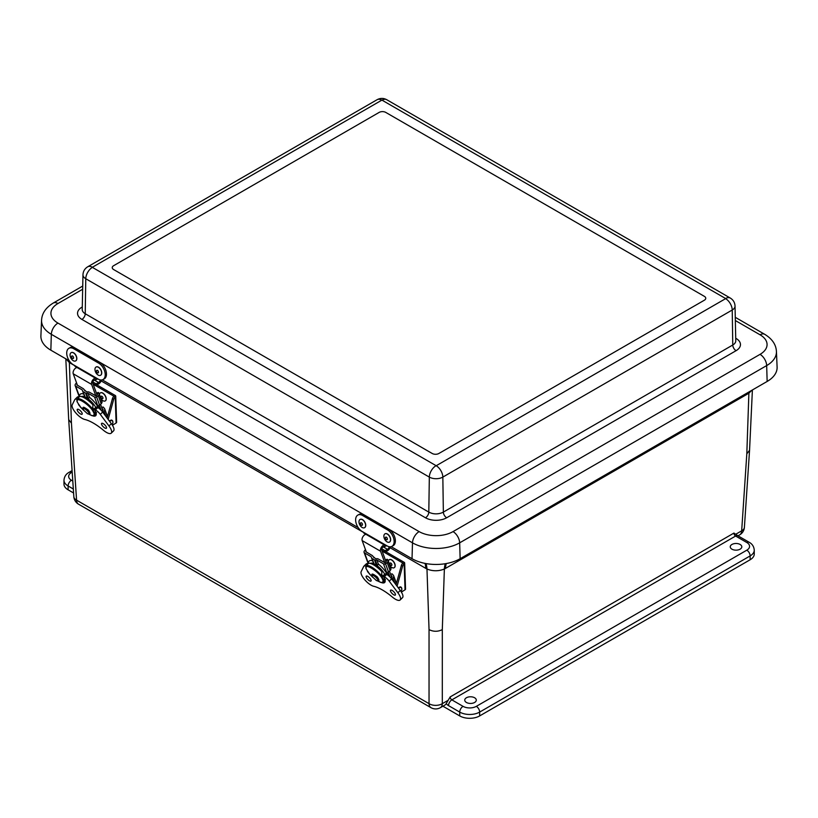 <?xml version="1.0" encoding="UTF-8"?>
<svg xmlns="http://www.w3.org/2000/svg" width="818" height="818" viewBox="0 0 818 818"><rect width="100%" height="100%" fill="white"/><g stroke="black" fill="none" stroke-linecap="round" stroke-linejoin="round"><path stroke-width="1.23" d="M466.434 697.754A5.777 3.333 180 0 1 472.712 697.028A5.777 3.333 180 0 1 476.291 700.096A5.777 3.333 180 0 1 470.524 703.449A5.777 3.333 180 0 1 464.747 700.096A5.777 3.333 180 0 1 466.434 697.754M731.946 544.461A5.777 3.333 180 0 1 738.225 543.735A5.777 3.333 180 0 1 741.803 546.802A5.777 3.333 180 0 1 736.026 550.156A5.777 3.333 180 0 1 730.249 546.802A5.777 3.333 180 0 1 731.946 544.461M69.285 360.82A28.16 15.828 -58.8 0 1 69.366 362.568L71.432 423.172L76.575 500.166A9.387 5.409 176.2 0 1 73.835 496.669A9.387 9.387 0 0 0 78.508 504.174A9.387 5.419 -60 0 1 76.575 500.166L429.041 703.664A9.387 5.828 180 0 0 442.303 703.664L442.303 629.635C437.886 631.803 433.458 631.803 429.041 629.635L429.041 703.664A9.387 5.419 120 0 0 430.974 707.672A9.387 9.387 0 0 0 440.36 707.672L444.849 705.085A9.387 5.419 60 0 0 446.199 703.603L450.186 696.905A2.362 1.37 60 0 0 451.853 699.871A4.693 2.71 120 0 0 448.53 705.617L459.736 712.089L459.736 715.924A14.08 8.129 0 0 0 479.645 715.924L479.645 712.089L750.137 555.923A14.08 8.129 0 0 0 754.257 550.177C753.951 546.567 752.253 543.939 749.165 542.273L737.959 535.81A4.693 2.71 120 0 0 735.617 536.046L746.814 542.508A4.693 2.71 -60 0 1 749.165 542.273M442.906 706.2L459.736 715.924M450.186 696.905L733.94 533.07L737.959 535.81M72.792 481.025L71.422 480.238A9.387 5.419 180 0 1 71.422 472.569A4.693 2.71 -120 0 0 69.08 472.334C66.013 473.97 64.305 476.608 63.978 480.238L63.978 484.072A14.08 8.129 0 0 0 68.109 489.818L73.589 492.988M746.814 542.508A9.387 5.419 180 0 1 746.814 550.177A4.693 2.71 60 0 1 750.137 555.923L750.137 559.757A14.08 8.129 0 0 0 754.257 554.011L754.257 550.177M750.137 559.757L479.645 715.924M71.432 423.172L68.692 419.603L65.818 358.826M446.25 563.561A28.16 16.258 -120 0 0 445.554 568.367L747.693 393.928A65.992 36.605 121.9 0 0 748.879 393.223A28.16 15.828 58.8 0 1 748.92 391.975M445.319 563.725A28.16 16.687 -118.8 0 0 444.368 569.031A65.992 36.605 121.9 0 0 445.554 568.367M752.396 389.971L749.554 450.268L746.814 453.826L748.879 393.223L751.752 390.339M425.974 563.571A28.16 16.687 -61.2 0 1 426.976 569.031C432.773 571.322 438.571 571.322 444.368 569.031L442.303 629.635M66.146 359.01L69.366 362.568A65.992 36.605 -121.9 0 0 70.552 363.264L74.765 365.697M767.151 381.454A34.019 19.642 0 0 0 777.1 367.088L776.435 351.495A33.354 19.254 0 0 1 766.67 365.585A9.387 5.419 -120 0 0 760.045 354.358L453.029 531.608A9.387 5.419 60 0 1 459.665 542.835L766.67 365.585L767.151 381.454L460.135 558.704L459.665 542.835A33.354 19.254 0 0 1 412.497 542.835A9.387 5.419 120 0 1 419.133 531.608L57.955 323.09A9.387 5.419 120 0 0 51.33 334.317L412.497 542.835L412.027 558.704A34.019 19.642 0 0 0 460.135 558.704M385.769 112.414L704.38 296.361A4.693 2.71 180 0 1 705.75 298.284A4.693 2.71 0 0 0 704.38 296.361L385.769 112.414A4.693 2.71 0 0 0 379.133 112.414A4.693 2.71 180 0 1 385.769 112.414M704.38 300.196A4.693 2.71 0 0 0 705.75 298.284A4.693 2.71 180 0 1 704.38 300.196L438.867 453.489A4.693 2.71 180 0 1 432.231 453.489A4.693 2.71 0 0 0 438.867 453.489L704.38 300.196M432.231 453.489L113.62 269.541A4.693 2.71 180 0 1 112.25 267.619A4.693 2.71 0 0 0 113.62 269.541L432.231 453.489M113.62 265.707A4.693 2.71 0 0 0 112.25 267.619A4.693 2.71 180 0 1 113.62 265.707L379.133 112.414L113.62 265.707M57.955 323.09A23.967 13.834 180 0 1 57.955 303.519A9.387 5.419 -120 0 0 53.262 303.049C45.828 307.599 41.933 313.325 41.565 320.227L40.9 335.809A34.019 19.642 0 0 0 50.849 350.186L69.305 360.84M102.25 379.859L358.212 527.641M391.168 546.659L412.027 558.704M96.698 378.233L98.18 379.092A9.611 5.736 -118.2 0 0 102.966 379.572A9.611 5.736 -118.2 0 0 104.816 371.761A9.611 5.736 -118.2 0 0 98.661 363.12L73.753 348.744A9.611 5.736 -118.2 0 0 68.968 348.264A9.611 5.736 -118.2 0 0 67.127 356.075A9.611 5.736 -118.2 0 0 73.283 364.705L74.765 365.564A1.769 1.022 120 0 0 75.133 366.423L97.066 379.092A1.769 1.022 -60 0 1 96.698 378.233L74.765 365.564M68.968 348.264L70.215 347.589A9.611 5.736 61.8 0 1 75 348.079L99.908 362.456A9.611 5.736 61.8 0 1 106.064 371.086A9.611 5.736 61.8 0 1 104.213 378.908L102.966 379.572M101.422 379.992A4.131 2.382 -60 0 1 98.538 383.99L96.074 385.319L96.115 383.846L98.579 382.527A2.362 1.37 120 0 0 100.287 379.91M97.996 378.979L97.904 379.02A1.769 1.022 -60 0 1 97.066 379.092M96.074 385.319L92.904 383.489M96.115 383.846L92.853 381.965M385.605 545.033L387.098 545.892A9.611 5.736 -118.2 0 0 391.883 546.373A9.611 5.736 -118.2 0 0 393.724 538.561A9.611 5.736 -118.2 0 0 387.568 529.931L362.66 515.544A9.611 5.736 -118.2 0 0 357.875 515.064A9.611 5.736 -118.2 0 0 356.034 522.876A9.611 5.736 -118.2 0 0 362.19 531.506L363.673 532.365A1.769 1.022 120 0 0 364.041 533.224L385.973 545.892A1.769 1.022 -60 0 1 385.605 545.033L363.673 532.365M357.875 515.064L359.122 514.389A9.611 5.736 61.8 0 1 363.908 514.88L388.816 529.256A9.611 5.736 61.8 0 1 394.971 537.886A9.611 5.736 61.8 0 1 393.131 545.708L391.883 546.373M390.329 546.792A4.131 2.382 -60 0 1 387.446 550.79L384.981 552.119L385.022 550.647L387.487 549.328A2.362 1.37 120 0 0 389.204 546.71M386.904 545.78L386.812 545.821A1.769 1.022 -60 0 1 385.973 545.892M384.981 552.119L381.832 550.299M385.022 550.647L381.781 548.776M75.675 360.902A4.693 2.802 -118.2 0 0 75.737 360.861A4.693 2.802 -118.2 0 0 75.982 355.401A4.693 2.802 -118.2 0 0 71.299 352.589A4.693 2.802 -118.2 0 0 71.227 352.63M75.154 361.096A4.693 2.802 -118.2 0 0 75.604 360.932A4.693 2.802 -118.2 0 0 75.849 355.472A4.693 2.802 -118.2 0 0 71.166 352.66A4.693 2.802 -118.2 0 0 70.737 357.763A4.693 2.802 -118.2 0 0 75.154 361.096M73.099 358.55A1.431 0.849 -118.2 0 0 73.037 356.423A1.431 0.849 -118.2 0 0 71.555 356.75A1.431 0.849 -118.2 0 0 73.099 358.55M100.573 375.278A4.693 2.802 -118.2 0 0 100.645 375.237A4.693 2.802 -118.2 0 0 101.524 371.341A4.693 2.802 -118.2 0 0 98.416 367.139A4.693 2.802 -118.2 0 0 96.197 366.975A4.693 2.802 -118.2 0 0 96.135 367.006M98.283 367.21A4.693 2.802 -118.2 0 0 96.064 367.047A4.693 2.802 -118.2 0 0 95.818 372.507A4.693 2.802 -118.2 0 0 100.512 375.309A4.693 2.802 -118.2 0 0 101.391 371.413A4.693 2.802 -118.2 0 0 98.283 367.21M97.465 370.411A1.431 0.849 -118.2 0 0 96.596 371.75A1.431 0.849 -118.2 0 0 98.344 372.691A1.431 0.849 -118.2 0 0 97.465 370.411M364.583 527.702A4.693 2.802 -118.2 0 0 364.644 527.661A4.693 2.802 -118.2 0 0 365.534 523.776A4.693 2.802 -118.2 0 0 362.425 519.563A4.693 2.802 -118.2 0 0 360.206 519.389A4.693 2.802 -118.2 0 0 360.145 519.43M362.292 519.635A4.693 2.802 -118.2 0 0 360.073 519.461A4.693 2.802 -118.2 0 0 359.828 524.921A4.693 2.802 -118.2 0 0 364.511 527.733A4.693 2.802 -118.2 0 0 365.401 523.847A4.693 2.802 -118.2 0 0 362.292 519.635M361.474 522.835A1.431 0.849 -118.2 0 0 360.595 524.174A1.431 0.849 -118.2 0 0 362.343 525.115A1.431 0.849 -118.2 0 0 361.474 522.835M389.491 542.078A4.693 2.802 -118.2 0 0 389.552 542.037A4.693 2.802 -118.2 0 0 390.431 538.152A4.693 2.802 -118.2 0 0 387.333 533.95A4.693 2.802 -118.2 0 0 385.114 533.776A4.693 2.802 -118.2 0 0 385.043 533.806M387.2 534.021A4.693 2.802 -118.2 0 0 384.981 533.847A4.693 2.802 -118.2 0 0 384.726 539.307A4.693 2.802 -118.2 0 0 389.419 542.109A4.693 2.802 -118.2 0 0 390.298 538.224A4.693 2.802 -118.2 0 0 387.2 534.021M386.382 537.211A1.431 0.849 -118.2 0 0 385.503 538.551A1.431 0.849 -118.2 0 0 387.251 539.491A1.431 0.849 -118.2 0 0 386.382 537.211M386.311 561.076L386.311 560.892A1.401 1.033 159.9 0 1 385.902 561.905A3.231 2.372 159.9 0 1 384.828 562.682L378.345 559.021A2.955 2.178 -20.1 0 0 376.904 558.674L375.636 558.694L372.926 556.373A2.955 2.178 -20.1 0 0 372.906 556.342A2.955 2.178 -20.1 0 0 372.108 555.422L365.738 551.659A3.231 2.372 159.9 0 1 366.024 551.158M368.202 563.643L364.061 552.324A1.912 1.401 159.9 0 0 364.583 552.917L371.167 556.721L371.556 557.886A1.769 1.309 159.9 0 0 372.047 558.459L374.45 559.849A1.769 1.309 159.9 0 0 375.319 560.054L376.914 560.044L383.499 563.847A1.912 1.401 159.9 0 0 385.534 563.796A5 3.681 159.9 0 0 387.19 562.59A3.476 2.556 159.9 0 0 388.029 560.984A3.17 2.331 159.9 0 0 387.936 560.136A3.17 2.331 159.9 0 0 387.814 559.88L387.538 559.532A2.955 0.644 -124 0 0 386.904 559.277L385.472 560.238A2.955 0.644 -124 0 1 386.106 560.504L387.814 559.88M364.061 552.324A1.912 1.401 159.9 0 1 364.122 551.434A5 3.681 159.9 0 1 365.237 549.921A3.476 2.556 159.9 0 1 365.493 549.706M389.47 576.506L387.834 572.017A1.912 1.401 -20.1 0 0 388.448 571.802A5 3.681 -20.1 0 0 390.114 570.596A3.476 2.556 -20.1 0 0 390.943 568.98A3.17 2.331 -20.1 0 0 390.861 568.132L387.936 560.136M376.914 560.044L378.417 564.164A19.203 11.718 -166.8 0 0 377.333 565.565L376.638 565.831M390.033 577.058L388.151 571.925M368.601 563.398A13.374 4.755 45.6 0 1 372.64 560.831M378.417 564.164A13.374 4.755 45.6 0 1 387.466 574.89A6.759 2.403 -134.4 0 1 391.587 578.868L400.258 590.473A10.297 3.661 -134.4 0 1 402.507 597.672L400.145 599.983A10.297 3.661 -134.4 0 0 397.896 592.784L400.258 590.473M374.235 564.44L371.566 557.917L373.57 563.398M391.986 576.608L391.761 575.984A1.401 1.033 159.9 0 1 391.577 577.436A3.231 2.372 159.9 0 1 390.892 577.989M391.72 579.042A5 3.681 -20.1 0 0 392.865 578.121A3.476 2.556 159.9 0 0 393.703 576.516A3.17 2.331 159.9 0 0 393.611 575.668A3.17 2.331 159.9 0 0 393.192 575.023L391.955 573.766L390.707 574.594M391.761 575.984L390.902 575.126M386.024 561.761L381.75 550.064A2.219 1.278 -60 0 1 382.19 547.866A2.219 1.278 -60 0 1 383.918 546.598L384.542 546.577A2.955 0.798 18.6 0 0 385.258 546.322L385.493 545.616M366.372 552.109L362.169 540.606A3.988 2.301 -60 0 1 362.926 536.69A3.988 2.301 -60 0 1 365.994 534.359M384.399 544.982A3.988 2.301 120 0 0 381.331 547.314A3.988 2.301 120 0 0 380.564 551.23L384.757 562.702M372.998 556.588L374.051 557.774M391.699 577.293L389.46 571.168M374 557.743L373.734 557.017M384.572 578.53L383.857 579.236L383.008 578.745M383.714 580.688A10.941 3.885 -134.4 0 0 383.857 579.236M381.546 575.453L382.722 576.128A10.941 3.885 -134.4 0 0 381.617 574.338M382.722 576.128L384.695 574.195A10.941 3.885 -134.4 0 0 377.19 565.77A10.941 3.885 -134.4 0 0 370.268 563.418M382.2 577.171L383.264 576.128M377.63 579.512L376.679 576.373M398.652 588.326A3.333 1.922 -60 0 1 398.703 588.275A3.333 1.922 -60 0 1 401.515 587.856A3.333 1.922 -60 0 1 401.024 591.557M381.403 576.046A11.309 3.282 42.4 0 1 382.251 577.242L381.771 577.764L381.525 575.811L381.924 571.731A12.045 3.497 -137.6 0 0 368.161 563.694A12.045 3.497 -137.6 0 0 368.11 563.755M377.579 580.892L381.096 582.436L382.793 582.273L383.069 580.34L381.771 577.764C377.149 570.258 363.867 562.59 366.096 568.715L366.157 565.882A12.045 3.497 -137.6 0 1 381.525 575.811L381.362 576.291M366.096 568.715L369.276 573.766L372.558 577.119M383.54 579.819A11.309 3.282 42.4 0 1 383.693 580.535A11.309 3.282 42.4 0 1 383.703 580.811L382.251 577.242M367.384 571.291L368.581 572.201L367.384 571.291M385.462 579.369L383.703 580.811M385.166 580.657L384.266 581.25A12.045 3.497 -137.6 0 1 383.959 582.119L380.82 582.477L377.466 580.872M366.219 577.201A3.405 1.207 -134.4 0 0 368.591 580.187A3.405 1.207 -134.4 0 0 371.014 581.025A3.405 1.207 -134.4 0 0 369.491 577.743A3.405 1.207 -134.4 0 0 366.249 576.158A3.405 1.207 -134.4 0 0 366.219 577.201M381.679 582.682A11.452 4.07 -134.4 0 0 384.675 582.488A11.452 4.07 -134.4 0 0 384.562 578.5L383.243 576.077L384.378 576.731L386.74 574.43M400.145 599.983A10.297 3.661 -134.4 0 1 392.354 597.058A34.407 12.219 -134.4 0 0 373.621 586.25A10.297 3.661 -134.4 0 1 364.654 579.655A10.297 3.661 -134.4 0 1 361.178 571.588L363.703 566.455A6.759 2.403 45.6 0 1 363.877 566.22A6.759 2.403 45.6 0 1 365.932 566.199M384.378 576.731A6.759 2.403 -134.4 0 1 389.235 581.179L397.896 592.784M390.523 591.23A3.415 1.217 -134.4 0 0 392.906 594.226A3.415 1.217 -134.4 0 0 395.329 595.064A3.415 1.217 -134.4 0 0 393.806 591.772A3.415 1.217 -134.4 0 0 390.554 590.187A3.415 1.217 -134.4 0 0 390.523 591.23M366.065 564.154A6.759 2.403 45.6 0 1 366.239 563.909A6.759 2.403 45.6 0 1 368.049 563.806M383.243 576.077L385.595 573.766M382.118 551.076L402.896 563.07A2.955 1.708 120 0 0 401.372 565.453L396.024 584.809M402.896 563.07L404.143 563.796A1.769 1.063 -2 0 0 404.665 563.009A1.769 1.063 -2 0 0 404.143 562.293L385.779 551.69M401.362 592.099L405.033 589.819A1.769 1.063 -2 0 0 405.554 589.032L404.665 563.009M405.033 589.819L404.143 563.796A2.955 1.708 120 0 0 402.63 566.168L397.088 586.23M97.383 394.266L97.383 394.082A1.401 1.033 159.9 0 1 96.974 395.094A3.231 2.372 159.9 0 1 95.9 395.871L89.418 392.211A2.955 2.178 -20.1 0 0 87.976 391.863L86.708 391.883L83.998 389.562A2.955 2.178 -20.1 0 0 83.978 389.532A2.955 2.178 -20.1 0 0 83.18 388.611L76.81 384.849A3.231 2.372 159.9 0 1 77.097 384.348M79.274 396.832L75.133 385.513A1.912 1.401 159.9 0 0 75.655 386.106L82.24 389.91L82.628 391.076A1.769 1.309 159.9 0 0 83.119 391.648L85.522 393.039A1.769 1.309 159.9 0 0 86.391 393.243L87.986 393.233L94.571 397.037A1.912 1.401 159.9 0 0 96.606 396.986A5 3.681 159.9 0 0 98.262 395.779A3.476 2.556 159.9 0 0 99.101 394.174A3.17 2.331 159.9 0 0 99.009 393.325A3.17 2.331 159.9 0 0 98.886 393.069L98.61 392.722A2.955 0.644 -124 0 0 97.976 392.456L96.544 393.427A2.955 0.644 -124 0 0 96.534 393.427A2.955 0.644 -124 0 1 97.178 393.693L98.886 393.069M75.133 385.513A1.912 1.401 159.9 0 1 75.195 384.624A5 3.681 159.9 0 1 76.309 383.11A3.476 2.556 159.9 0 1 76.565 382.896M100.542 409.695L98.906 405.207A1.912 1.401 -20.1 0 0 99.52 404.982A5 3.681 -20.1 0 0 101.187 403.785A3.476 2.556 -20.1 0 0 102.015 402.17A3.17 2.331 -20.1 0 0 101.933 401.321L99.009 393.325M87.986 393.233L89.489 397.354A19.203 11.718 -166.8 0 0 88.405 398.755L87.71 399.01M101.105 410.247L99.223 405.114M79.673 396.587A13.374 4.755 45.6 0 1 83.712 394.02M89.489 397.354A13.374 4.755 45.6 0 1 98.538 408.07A6.759 2.403 -134.4 0 1 102.659 412.057L111.33 423.663A10.297 3.661 -134.4 0 1 113.579 430.861L111.217 433.172A10.297 3.661 -134.4 0 0 108.968 425.974L111.33 423.663M85.307 397.63L82.638 391.096M103.058 409.798L102.833 409.174A1.401 1.033 159.9 0 1 102.649 410.626A3.231 2.372 159.9 0 1 101.964 411.178M102.792 412.231A5 3.681 -20.1 0 0 103.937 411.311A3.476 2.556 159.9 0 0 104.776 409.706A3.17 2.331 159.9 0 0 104.684 408.857A3.17 2.331 159.9 0 0 104.264 408.213L103.027 406.955L101.78 407.783M102.833 409.174L101.974 408.315M97.097 394.951L92.823 383.253A2.219 1.278 -60 0 1 93.262 381.055A2.219 1.278 -60 0 1 94.99 379.787L95.614 379.767A2.955 0.798 18.6 0 0 96.33 379.511L96.565 378.806M77.444 385.298L73.242 373.795A3.988 2.301 -60 0 1 73.998 369.879A3.988 2.301 -60 0 1 77.066 367.548M95.471 378.161A3.988 2.301 120 0 0 92.403 380.503A3.988 2.301 120 0 0 91.636 384.419L95.829 395.892M84.07 389.777L85.123 390.963M102.771 410.483L100.532 404.358M85.072 390.932L84.806 390.196M92.751 415.871A11.452 4.07 -134.4 0 0 95.747 415.677A11.452 4.07 -134.4 0 0 95.634 411.689L94.929 412.425L94.08 411.935M94.786 413.877A10.941 3.885 -134.4 0 0 94.929 412.425M92.618 408.642L93.794 409.317A10.941 3.885 -134.4 0 0 92.69 407.528M93.794 409.317L95.767 407.384A10.941 3.885 -134.4 0 0 88.262 398.959A10.941 3.885 -134.4 0 0 81.33 396.607M93.272 410.36L94.336 409.317M88.702 412.701L87.751 409.562M109.724 421.515A3.333 1.922 -60 0 1 109.776 421.464A3.333 1.922 -60 0 1 112.587 421.045A3.333 1.922 -60 0 1 112.097 424.746M92.475 409.235A11.309 3.282 42.4 0 1 93.324 410.431L92.843 410.953L92.598 409L92.996 404.92A12.045 3.497 -137.6 0 0 79.234 396.883A12.045 3.497 -137.6 0 0 79.182 396.934M88.651 414.082L92.168 415.626L93.865 415.462L94.142 413.53L92.843 410.953C88.221 403.448 74.939 395.779 77.168 401.904L77.229 399.072A12.045 3.497 -137.6 0 1 92.598 409L92.434 409.481M77.168 401.904L80.348 406.955L83.63 410.309M94.612 413.008A11.309 3.282 42.4 0 1 94.765 413.724A11.309 3.282 42.4 0 1 94.776 414L93.324 410.431M78.456 404.481L79.653 405.391L78.456 404.481M96.534 412.558L94.776 414M96.238 413.847L95.338 414.44A12.045 3.497 -137.6 0 1 95.031 415.309L91.892 415.667L88.538 414.061M77.291 410.391A3.405 1.207 -134.4 0 0 79.663 413.376A3.405 1.207 -134.4 0 0 82.086 414.215A3.405 1.207 -134.4 0 0 80.563 410.933A3.405 1.207 -134.4 0 0 77.321 409.348A3.405 1.207 -134.4 0 0 77.291 410.391M111.217 433.172A10.297 3.661 -134.4 0 1 103.426 430.248A34.407 12.219 -134.4 0 0 84.694 419.44A10.297 3.661 -134.4 0 1 75.726 412.845A10.297 3.661 -134.4 0 1 72.25 404.777L74.775 399.644A6.759 2.403 45.6 0 1 74.949 399.399A6.759 2.403 45.6 0 1 77.004 399.389M95.634 411.689L94.315 409.266L95.45 409.92A6.759 2.403 -134.4 0 1 100.307 414.368L108.968 425.974M101.596 424.419A3.415 1.217 -134.4 0 0 103.978 427.415A3.415 1.217 -134.4 0 0 106.401 428.254A3.415 1.217 -134.4 0 0 104.878 424.961A3.415 1.217 -134.4 0 0 101.626 423.376A3.415 1.217 -134.4 0 0 101.596 424.419M77.137 397.344A6.759 2.403 45.6 0 1 77.311 397.098A6.759 2.403 45.6 0 1 79.121 396.996M94.315 409.266L96.667 406.955M93.191 384.266L113.968 396.26A2.955 1.708 120 0 0 112.444 398.632L107.097 417.998M113.968 396.26L115.215 396.986A1.769 1.063 -2 0 0 115.737 396.198A1.769 1.063 -2 0 0 115.215 395.472L96.872 384.879M112.434 425.288L116.105 423.008A1.769 1.063 -2 0 0 116.626 422.221L115.737 396.198M116.105 423.008L115.215 396.986A2.955 1.708 120 0 0 113.702 399.358L108.16 419.419M105.328 400.861A4.693 2.607 -121.9 0 0 105.399 400.82A4.693 2.607 -121.9 0 0 105.941 397.18A4.693 2.607 -121.9 0 0 102.863 393.121A4.693 2.607 -121.9 0 0 100.44 392.855A4.693 2.607 -121.9 0 0 100.369 392.896M101.095 399.041A4.693 2.607 -121.9 0 0 105.266 400.902A4.693 2.607 -121.9 0 0 105.808 397.262A4.693 2.607 -121.9 0 0 102.731 393.202A4.693 2.607 -121.9 0 0 100.307 392.937A4.693 2.607 -121.9 0 0 99.469 394.603M101.943 396.301A1.431 0.787 -121.9 0 0 101.095 397.466A1.431 0.787 -121.9 0 0 102.843 398.519A1.431 0.787 -121.9 0 0 101.943 396.301M394.256 567.672A4.693 2.607 -121.9 0 0 394.327 567.631A4.693 2.607 -121.9 0 0 394.869 563.991A4.693 2.607 -121.9 0 0 391.791 559.931A4.693 2.607 -121.9 0 0 389.368 559.665A4.693 2.607 -121.9 0 0 389.307 559.706M390.022 565.851A4.693 2.607 -121.9 0 0 394.194 567.712A4.693 2.607 -121.9 0 0 394.736 564.072A4.693 2.607 -121.9 0 0 391.658 560.013A4.693 2.607 -121.9 0 0 389.235 559.747A4.693 2.607 -121.9 0 0 388.397 561.414M390.871 563.111A1.431 0.787 -121.9 0 0 390.022 564.277A1.431 0.787 -121.9 0 0 391.771 565.33A1.431 0.787 -121.9 0 0 390.871 563.111M747.693 393.928A28.16 16.258 60 0 1 747.764 392.64M446.199 703.603A7.055 4.08 -120 0 0 448.53 705.617M746.814 550.177L476.332 706.343A4.693 2.71 60 0 1 479.645 712.089A14.08 8.129 0 0 1 459.736 712.089A4.693 2.71 -60 0 1 463.049 706.343L451.853 699.871L735.617 536.046A2.362 1.37 -120 0 1 733.94 533.07M746.814 453.826L741.67 530.831L736.169 534.001M440.36 707.672A9.387 5.419 60 0 0 442.303 703.664L447.804 700.494M68.109 489.818L68.109 485.984L73.323 489M390.033 547.712L425.789 568.367A65.992 36.605 -121.9 0 0 426.976 569.031L429.041 629.635M101.115 380.912L363.683 532.508M71.422 480.238A4.693 2.71 120 0 0 68.109 485.984A14.08 8.129 0 0 1 63.978 480.238M71.422 472.569L72.199 472.119M476.332 706.343A9.387 5.419 180 0 1 463.049 706.343M425.043 563.398A28.16 16.258 -60 0 1 425.789 568.367M70.501 362.384A28.16 16.258 -60 0 1 70.552 363.264M739.728 534.829A9.387 5.419 -120 0 0 741.67 530.831A9.387 5.409 -176.2 0 0 744.4 527.324A9.387 9.387 0 0 1 739.728 534.829L738 535.831M735.27 317.312L764.738 334.327A9.387 5.419 120 0 0 760.045 334.787A23.967 13.834 180 0 1 760.045 354.358M453.029 531.608A23.967 13.834 180 0 1 419.133 531.608M735.341 320.533L760.045 334.787M41.565 320.227A33.354 19.254 0 0 0 51.33 334.317L50.849 350.186M57.955 303.519L82.659 289.255M82.281 306.985L81.923 307.19A14.98 8.65 0 0 0 81.923 319.419L425.483 517.774A14.98 8.65 0 0 0 446.669 517.774L736.077 350.687A14.98 8.65 0 0 0 736.077 338.458L735.719 338.253M87.71 266.791C84.735 268.621 83.16 271.279 82.966 274.776A9.55 5.511 0 0 0 85.767 278.744A9.387 5.419 -60 0 1 92.403 267.384L92.403 267.251A9.387 5.419 -120 0 0 87.71 266.791L377.108 99.704C380.319 97.986 383.519 97.986 386.73 99.704L730.29 298.049C733.265 299.879 734.84 302.548 735.034 306.044L735.771 340.738A10.286 5.941 180 0 1 732.764 345.012L443.356 512.099L442.835 477.099A9.387 5.419 -120 0 0 436.199 465.739L92.403 267.384M446.669 517.774A4.693 2.71 -120 0 1 443.356 512.099A10.286 5.941 180 0 1 428.806 512.099L85.236 313.744L85.767 278.744L429.327 477.099A9.387 5.419 -60 0 1 435.963 465.739M92.403 267.251L381.801 100.164A9.387 5.419 -120 0 0 377.108 99.704M425.483 517.774A4.693 2.71 -60 0 0 428.806 512.099L429.327 477.099A9.55 5.511 0 0 0 442.835 477.099L732.233 310.012A9.387 5.419 -120 0 0 725.597 298.652L436.199 465.739M381.801 100.164L382.037 100.164A9.387 5.419 -60 0 1 386.73 99.704M382.037 100.164L725.597 298.519A9.387 5.419 -60 0 1 730.29 298.049M736.077 350.687A4.693 2.71 60 0 1 732.764 345.012L732.233 310.012A9.55 5.511 0 0 0 735.034 306.044M81.923 319.419A4.693 2.71 -60 0 0 85.236 313.744A10.286 5.941 180 0 1 82.229 309.47L82.966 274.776M99.908 362.456L98.661 363.12M94.254 380.022L98.579 382.527M73.753 348.744L75 348.079M388.816 529.256L387.568 529.931M383.182 546.833L387.487 549.328M362.66 515.544L363.908 514.88M364.583 552.917L368.437 563.469M390.114 570.596L387.19 562.59M390.943 568.98L388.029 560.984M375.319 560.054L377.333 565.565M372.047 558.459L374.01 563.817M376.413 565.207L374.45 559.849M388.448 571.802L385.534 563.796M387.558 574.952L383.499 563.847M394.613 582.927L392.865 578.121M396.331 583.715L393.703 576.516M384.971 545.309L384.542 546.577M380.564 551.23L362.169 540.606M372.394 576.864C372.129 575.238 369.92 571.404 377.374 577.027C379.726 580.545 379.388 581.7 376.362 580.483L372.394 576.864A3.926 1.135 42.4 0 1 373.795 575.79A3.926 1.135 42.4 0 1 377.65 579.543A3.926 1.135 42.4 0 1 376.362 580.483L376.362 580.483A3.926 1.135 42.4 0 1 376.075 580.33M389.235 581.179L391.587 578.868M402.63 566.168L401.372 565.453M75.655 386.106L79.51 396.658M101.187 403.785L98.262 395.779M102.015 402.17L99.101 394.174M86.391 393.243L88.405 398.755M83.119 391.648L85.082 397.006M87.485 398.397L85.522 393.039M99.52 404.982L96.606 396.986M98.63 408.141L94.571 397.037M82.649 391.127L84.643 396.587M105.686 416.117L103.937 411.311M107.403 416.904L104.776 409.706M96.043 378.499L95.614 379.767M91.636 384.419L73.242 373.795M83.467 410.053C83.201 408.427 80.992 404.593 88.446 410.217C90.798 413.734 90.461 414.89 87.434 413.673L83.467 410.053A3.926 1.135 42.4 0 1 84.867 408.98A3.926 1.135 42.4 0 1 88.722 412.732A3.926 1.135 42.4 0 1 87.434 413.673L87.434 413.673A3.926 1.135 42.4 0 1 87.148 413.519M95.45 409.92L97.812 407.62M100.307 414.368L102.659 412.057M113.702 399.358L112.444 398.632M78.508 504.174L430.974 707.672M68.692 419.603L73.835 496.669M69.08 472.334L72.096 470.595M749.554 450.268L744.4 527.324M764.738 334.327C772.172 338.867 776.067 344.593 776.435 351.495M53.262 303.049L82.73 286.044M396.423 583.367L393.611 575.668M383.795 580.749L384.961 579.614M401.045 591.598L401.842 589.584L401.423 587.365L400.309 586.803L398.202 587.733M368.161 563.694L366.157 565.882M367.732 571.874L372.64 577.232M385.176 580.79L383.959 582.119M363.877 566.22L366.239 563.909M107.495 416.556L104.684 408.857M94.868 413.939L96.033 412.804M112.117 424.787L112.915 422.773L112.495 420.554L111.381 419.992L109.275 420.922M79.234 396.883L77.229 399.072M78.804 405.063L83.712 410.421M96.248 413.98L95.031 415.309M74.949 399.399L77.311 397.098"/></g></svg>
